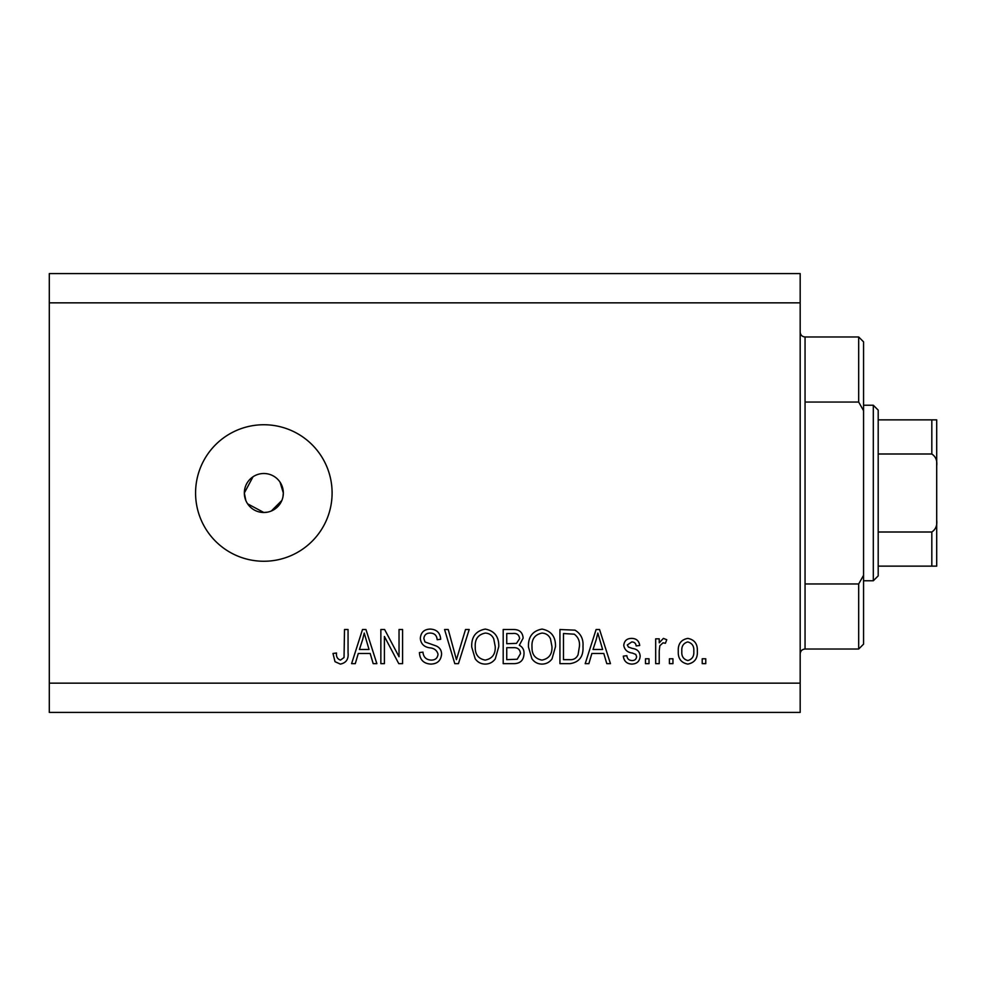 <?xml version="1.0" encoding="UTF-8"?>
<svg xmlns="http://www.w3.org/2000/svg" width="986" height="986" viewBox="0 0 986 986"><rect width="100%" height="100%" fill="white"/><g stroke="black" fill="none" stroke-linecap="round" stroke-linejoin="round"><path stroke-width="1.48" d="M253.008 476.78L244.331 493L245.822 500.481M247.622 503.834L263.841 512.498L267.65 512.128M263.841 473.502A19.498 19.498 0 0 0 244.331 493A19.498 19.498 0 0 0 263.841 512.498A19.498 19.498 0 0 0 283.339 493A19.498 19.498 0 0 0 263.841 473.502M263.841 424.744A68.256 68.256 0 0 0 195.573 493A68.256 68.256 0 0 0 263.841 561.256A68.256 68.256 0 0 0 332.097 493A68.256 68.256 0 0 0 263.841 424.744M282.957 496.821L283.339 493L280.049 482.154M800.176 302.838L49.3 302.838L49.3 273.59L800.176 273.59L800.176 712.41L49.3 712.41L49.3 683.162L800.176 683.162M384.404 636.488L384.404 663.652L380.855 663.652L380.855 629.524L384.626 629.524L399.034 656.725L399.034 629.524L402.571 629.524L402.571 663.652L398.775 663.652L384.404 636.488M441.58 654.162C440.952 660.595 437.365 663.911 430.833 664.096C423.647 663.652 419.851 659.807 419.42 652.572L422.969 652.128C423.425 657.132 426.149 659.794 431.141 660.102C435.245 660.139 437.537 658.192 438.03 654.26C436.971 650.292 434.136 648.147 429.514 647.802C423.955 646.902 420.886 643.784 420.307 638.435C420.825 632.42 424.116 629.314 430.204 629.08C436.699 629.401 440.2 632.79 440.693 639.273L437.155 639.717C436.823 635.452 434.555 633.234 430.327 633.074C426.47 633 424.313 634.824 423.857 638.509L424.966 641.972L436.317 646.003C439.781 647.617 441.543 650.329 441.58 654.162M469.2 629.524L458.453 663.652L454.792 663.652L444.575 629.524L448.236 629.524L456.432 659.659L465.515 629.524L469.2 629.524M485.248 664.096C480.983 664.022 477.631 662.247 475.178 658.747L471.727 647.038C471.308 636.882 475.831 630.904 485.26 629.08C494.516 630.855 499.015 636.697 498.768 646.619L495.28 658.882C492.803 662.296 489.45 664.034 485.248 664.096M541.98 664.096C537.727 664.022 534.375 662.247 531.922 658.747L528.459 647.038C528.052 636.882 532.563 630.904 542.004 629.08C551.248 630.855 555.747 636.697 555.5 646.619L552.024 658.882C549.535 662.296 546.195 664.034 541.98 664.096M591.871 653.459L588.889 663.652L585.203 663.652L596.099 629.524L599.55 629.524L610.457 663.652L606.784 663.652L603.789 653.459L591.871 653.459M705.766 658.784L705.766 663.652L702.217 663.652L702.217 658.784L705.766 658.784M49.3 302.838L49.3 683.162M697.336 650.982C697.805 658.389 694.625 662.752 687.809 664.096C681.092 662.777 677.912 658.5 678.282 651.241C677.9 643.969 681.067 639.68 687.809 638.386C694.452 639.655 697.632 643.846 697.336 650.982M672.957 658.784L672.957 663.652L669.42 663.652L669.42 658.784L672.957 658.784M659.227 650.785L659.227 663.652L655.678 663.652L655.678 638.829L659.227 638.829L659.227 642.798L663.405 638.386L666.758 639.717L665.427 643.266L663.023 642.823L659.856 645.719L659.227 650.785M649.022 658.784L649.022 663.652L645.485 663.652L645.485 658.784L649.022 658.784M640.16 656.097C639.778 661.236 636.981 663.911 631.779 664.096C626.776 663.837 623.965 661.175 623.312 656.121L626.862 655.678C627.219 658.784 628.932 660.41 632.014 660.546C634.725 660.583 636.266 659.301 636.611 656.701L635.81 654.445L632.457 653.077C627.527 652.473 624.631 649.934 623.756 645.473C624.224 640.814 626.85 638.447 631.632 638.386C636.364 638.472 639.064 640.838 639.717 645.485L636.167 645.929C635.834 643.316 634.368 641.985 631.755 641.935L627.306 644.967L628.427 647.038L632.408 648.455C637.178 649.059 639.766 651.598 640.16 656.097M582.985 646.397C583.589 656.503 579.263 662.259 569.994 663.652L559.937 663.652L559.937 629.524L574.986 630.153C580.877 633.715 583.539 639.138 582.985 646.397M524.022 653.632C523.739 660.263 520.3 663.603 513.706 663.652L503.193 663.652L503.193 629.524L513.78 629.524C519.511 629.561 522.629 632.42 523.147 638.102L519.326 645.263C522.605 647.026 524.17 649.823 524.022 653.632M358.275 653.459L355.293 663.652L351.595 663.652L362.503 629.524L365.954 629.524L376.862 663.652L373.176 663.652L370.194 653.459L358.275 653.459M340.343 664.096L335.018 661.692L332.985 653.459L336.534 653.015C336.09 656.713 337.422 659.067 340.503 660.102L344.04 657.526L344.508 629.524L348.058 629.524L348.058 652.695C348.736 659.141 346.172 662.949 340.343 664.096M271.31 511.019L281.848 500.469M687.723 641.935C683.372 643.205 681.412 646.311 681.831 651.228C681.4 656.245 683.434 659.351 687.895 660.546C692.246 659.252 694.206 656.146 693.799 651.228C694.206 646.224 692.184 643.131 687.723 641.935M596.247 639.532L593.03 649.466L602.619 649.466L597.824 633.074L596.247 639.532M563.474 633.517L563.474 659.659L569.563 659.659C573.63 659.967 576.465 658.303 578.079 654.692L579.435 646.348C579.916 641.208 578.203 637.153 574.296 634.195L563.474 633.517M542.029 633.074C534.806 634.54 531.466 639.224 532.009 647.099C531.774 654.445 535.09 658.784 541.955 660.102C549.005 658.685 552.345 654.149 551.95 646.52L550.471 638.805C548.783 635.206 545.973 633.295 542.029 633.074M506.742 633.517L506.742 643.71L516.491 643.377L519.597 638.669C519.129 634.688 516.775 632.975 512.547 633.517L506.742 633.517M506.742 647.691L506.742 659.659L517.219 659.24L520.485 653.656C520.103 649.392 517.699 647.408 513.275 647.691L506.742 647.691M485.297 633.074C478.062 634.54 474.722 639.224 475.264 647.099C475.042 654.445 478.358 658.784 485.211 660.102C492.273 658.685 495.601 654.149 495.219 646.52L493.74 638.805C492.051 635.206 489.241 633.295 485.297 633.074M362.651 639.532L359.434 649.466L369.023 649.466L364.228 633.074L362.651 639.532M805.057 402.041L858.683 402.041L858.683 336.978L805.057 336.978L805.057 649.022C802.086 649.318 800.472 650.945 800.176 653.903M858.683 583.958L863.563 575.319L863.563 644.154L858.683 649.022L858.683 583.958L805.057 583.958M858.683 336.978L863.563 341.846L863.563 410.681L858.683 402.041M863.563 575.319L863.563 410.681M873.313 405.234L878.193 410.114L878.193 575.886L873.313 580.766L873.313 405.234L863.563 405.234M878.193 419.863L936.7 419.863L936.7 566.137L931.819 566.137L931.819 532.009C935.726 529.371 937.353 525.415 936.7 520.152M936.7 465.848C937.353 460.573 935.726 456.629 931.819 453.991L931.819 419.863M878.193 453.991L931.819 453.991M878.193 532.009L931.819 532.009M878.193 566.137L931.819 566.137M933.311 566.137L936.7 566.137M936.7 419.863L934.913 419.863M936.7 537.37L936.7 493M805.057 336.978C802.086 336.682 800.472 335.055 800.176 332.097M858.683 649.022L805.057 649.022M873.313 580.766L863.563 580.766"/></g></svg>
